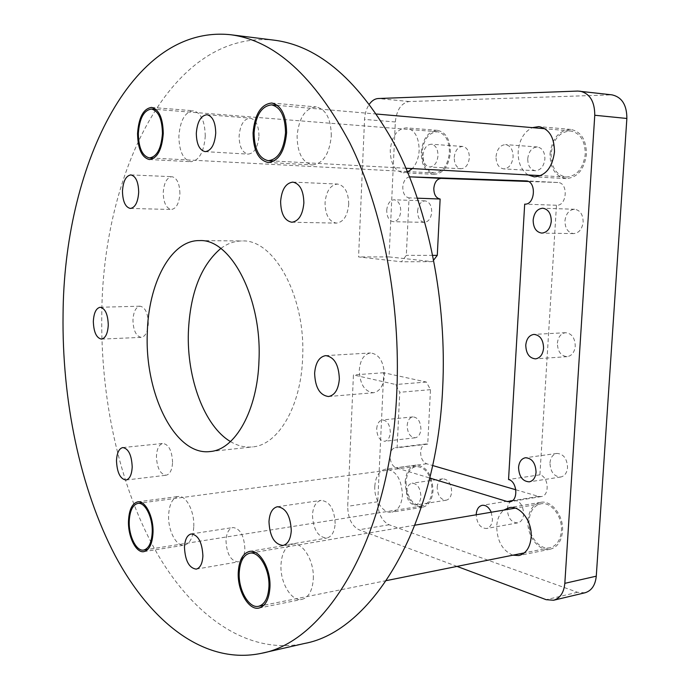 <?xml version="1.0" encoding="UTF-8"?>
<svg xmlns="http://www.w3.org/2000/svg" width="690" height="690" viewBox="0 0 690 690"><rect width="100%" height="100%" fill="white"/><g stroke="black" fill="none" stroke-linecap="round" stroke-linejoin="round"><path stroke-width="0.52" stroke-dasharray="3.45 2.59" d="M374.808 486.191C375.636 476.307 379.233 470.623 385.589 469.14C395.957 470.192 401.571 478.886 402.434 495.222C401.571 504.977 398.052 510.626 391.886 512.161C383.088 513.964 373.894 499.75 374.808 486.191M405.168 481.896C406.013 472.193 409.653 466.604 416.07 465.12C426.532 466.112 432.19 474.625 433.035 490.642C432.147 500.216 428.594 505.77 422.366 507.305C411.714 506.4 405.987 497.93 405.168 481.896M512.825 555.191C502.303 550.439 496.929 540.727 496.722 526.039C497.231 518.914 499.595 513.601 503.812 510.1M527.945 520.433C528.954 510.229 533.18 504.2 540.624 502.346C551.56 499.896 563.885 515.87 562.514 531.283C561.479 541.288 557.382 547.265 550.232 549.206C538.942 551.983 526.617 535.742 527.945 520.433M528.135 174.95C521.243 170.249 517.931 162.461 518.19 151.576C519.337 139.768 524.064 131.781 532.361 127.633M550.016 153.818C552.147 138.319 559.064 130.194 570.768 129.427C581.118 131.618 586.345 139.898 586.44 154.267C584.223 169.567 577.47 177.666 566.154 178.581C555.502 176.571 550.12 168.317 550.016 153.818M407.592 171.965L403.262 172.742C394.766 170.991 390.428 163.47 390.247 150.179C391.817 136.154 397.207 128.711 406.41 127.857C414.733 129.72 418.985 137.267 419.158 150.498C418.658 158.053 416.372 164.082 412.31 168.593M421.219 152.214C422.832 138.457 428.274 131.178 437.555 130.358C445.947 132.204 450.216 139.613 450.38 152.576C448.698 166.221 443.351 173.483 434.321 174.363C425.747 172.629 421.383 165.246 421.219 152.214M557.382 343.223C558.124 336.962 560.866 333.451 565.602 332.701C571.76 333.408 574.977 337.893 575.253 346.156C574.503 352.366 571.794 355.859 567.145 356.644C560.91 355.988 557.658 351.512 557.382 343.223M491.245 512.23L492.462 519.544C491.97 524.616 489.986 527.6 486.502 528.505C480.344 528.195 476.902 523.624 476.195 514.783M507.34 509.03C507.831 504.011 509.858 501.061 513.429 500.181C519.743 500.569 523.158 505.201 523.675 514.085C523.175 519.061 521.174 521.994 517.673 522.899C511.29 522.546 507.849 517.923 507.34 509.03M406.539 491.823C406.971 486.855 408.816 483.983 412.077 483.207C417.51 483.707 420.452 488.123 420.891 496.455C420.452 501.397 418.623 504.252 415.423 505.046C409.938 504.571 406.979 500.164 406.539 491.823M437.175 487.295C437.624 482.414 439.487 479.593 442.773 478.817C448.25 479.283 451.208 483.604 451.648 491.78C451.191 496.619 449.345 499.439 446.12 500.224C440.582 499.784 437.607 495.472 437.175 487.295M496.024 156.621C496.998 149.04 500.19 145.038 505.598 144.607C510.531 145.633 513.032 149.721 513.101 156.889C512.109 164.427 508.953 168.42 503.631 168.886C498.629 167.894 496.093 163.806 496.024 156.621M527.738 158.717C528.73 151.3 531.938 147.384 537.372 146.97C542.331 147.979 544.833 151.99 544.902 159.002C543.884 166.376 540.71 170.283 535.362 170.723C530.343 169.757 527.798 165.747 527.738 158.717M422.979 155.5C423.807 148.419 426.593 144.65 431.328 144.219C435.692 145.15 437.917 148.988 438.003 155.733C437.149 162.788 434.389 166.54 429.723 166.997C425.316 166.092 423.065 162.262 422.979 155.5M454.218 157.484C455.064 150.541 457.875 146.867 462.654 146.444C467.044 147.367 469.278 151.136 469.355 157.743C468.493 164.651 465.707 168.326 460.998 168.765C456.556 167.868 454.296 164.108 454.218 157.484M564.955 220.843C565.904 213.65 569.121 209.795 574.589 209.26C580.169 210.209 583.024 214.469 583.145 222.042C582.17 229.175 578.996 233.03 573.623 233.599C567.965 232.694 565.076 228.442 564.955 220.843M549.965 462.947C550.551 457.505 552.863 454.331 556.899 453.434C563.532 453.882 567.077 458.583 567.542 467.544C566.956 472.943 564.679 476.1 560.72 477.023C554.018 476.618 550.43 471.925 549.965 462.947M376.706 428.783C377.163 423.608 379.06 420.667 382.381 419.969C387.323 420.555 389.971 424.73 390.324 432.492C389.859 437.641 387.978 440.565 384.701 441.281C379.716 440.72 377.051 436.554 376.706 428.783M407.16 425.54C407.635 420.46 409.55 417.571 412.905 416.881C417.89 417.433 420.555 421.521 420.9 429.146C420.417 434.191 418.528 437.072 415.216 437.779C410.188 437.244 407.497 433.165 407.16 425.54M386.728 210.286C387.426 203.792 389.885 200.29 394.111 199.79C398.397 200.626 400.614 204.438 400.752 211.226C400.045 217.686 397.604 221.18 393.438 221.697C389.1 220.886 386.866 217.083 386.728 210.286M417.588 211.157C418.304 204.783 420.788 201.359 425.049 200.876C429.378 201.696 431.604 205.439 431.733 212.089C431.009 218.428 428.542 221.852 424.341 222.353C419.969 221.55 417.717 217.824 417.588 211.157M417.476 198.194L409.058 197.883L406.307 255.36L401.494 261.786L358.567 256.93L364.553 119.413C364.881 113.341 366.537 108.201 369.504 103.983M409.593 176.847C405.668 177.666 403.4 181.073 402.779 187.068C402.874 193.416 404.97 197.03 409.058 197.883M457.039 566.404L358.964 529.782C351.659 525.875 347.907 518.052 347.708 506.313L353.427 374.929L395.672 384.511L399.76 392.282L397.112 447.784L395.396 447.638C392.282 448.327 390.514 451.079 390.083 455.892C390.186 462.041 392.205 466.017 396.155 467.829L429.758 478.023M584.965 592.788L577.53 592.279L389.091 524.762C381.717 520.959 377.939 513.291 377.758 501.759L383.726 372.747L426.368 382.053L430.482 389.669L427.731 444.118L425.997 443.989C422.858 444.679 421.064 447.379 420.633 452.097C420.719 458.134 422.754 462.033 426.731 463.792L432.639 465.517M515.827 489.771L538.58 496.403L541.236 496.576C549.895 495.765 548.723 476.643 539.899 474.824L556.468 205.258C567.111 206.232 568.569 182.471 557.839 182.505L528.298 181.461M433.734 259.957L432.406 261.665L389.082 256.904L395.327 121.975C396.629 109.848 401.235 103.026 409.161 101.525L612.004 94.858M383.726 372.747L353.427 374.929M426.368 382.053L395.672 384.511M430.482 389.669L399.76 392.282M427.731 444.118L397.112 447.784M539.899 474.824L508.547 479.516M556.356 205.249L524.797 204.145M432.82 255.369L406.307 255.36M432.406 261.665L401.494 261.786M389.082 256.904L358.567 256.93M348.726 204.361C348.476 192.32 344.75 185.55 337.548 184.049C330.355 184.937 326.189 191.208 325.042 202.86C325.292 214.926 329.078 221.68 336.392 223.112C343.422 222.189 347.536 215.944 348.726 204.361M258.983 136.12C258.785 125.528 255.818 119.525 250.09 118.111C243.777 118.878 240.12 124.899 239.111 136.172C239.301 146.772 242.302 152.757 248.115 154.129C254.299 153.353 257.922 147.35 258.983 136.12M179.909 193.64C179.65 183.549 176.985 177.899 171.922 176.683C166.868 177.468 163.97 182.772 163.237 192.579C163.496 202.662 166.178 208.294 171.301 209.484C176.278 208.699 179.141 203.412 179.909 193.64M148.324 323.498C147.945 313.044 145.202 307.274 140.07 306.188C135.861 307.024 133.489 311.664 132.954 320.108C133.325 330.545 136.094 336.297 141.269 337.367C145.417 336.53 147.763 331.907 148.324 323.498M172.569 462.412C172.026 450.794 168.826 444.481 162.961 443.463C159.062 444.403 156.88 448.69 156.432 456.349C156.958 467.932 160.184 474.237 166.109 475.238C169.938 474.297 172.095 470.019 172.569 462.412M244.864 548.886C244.131 535.613 240.155 528.497 232.953 527.531C228.795 528.635 226.475 532.991 225.992 540.598C226.708 553.837 230.71 560.936 237.998 561.884C242.069 560.763 244.364 556.433 244.864 548.886M205.266 136.249C204.956 121.224 200.988 112.729 193.355 110.762C184.972 111.892 180.142 120.414 178.874 136.318C179.176 151.343 183.212 159.813 190.983 161.702C199.143 160.572 203.904 152.085 205.266 136.249M193.787 526.444C194.494 511.04 185.938 494.92 178.184 496.507C172.44 497.99 169.248 504.286 168.61 515.378C167.929 530.593 176.399 546.911 184.377 545.186C189.966 543.677 193.105 537.424 193.787 526.444M313.303 578.962C314.399 560.961 302.677 541.754 292.534 544.186C285.634 546.057 281.787 552.914 280.985 564.756C279.933 582.524 291.551 602.034 302.039 599.351C308.697 597.428 312.449 590.631 313.303 578.962M331.312 135.947C331.045 118.965 326.025 109.296 316.253 106.933C305.273 108.088 298.891 117.783 297.097 136.034C297.364 153.068 302.496 162.693 312.51 164.919C323.127 163.711 329.397 154.051 331.312 135.947M335.176 523.546C334.391 509.073 329.682 501.354 321.048 500.388C315.96 501.665 313.096 506.538 312.458 515.007C313.226 529.471 317.987 537.156 326.732 538.079C331.709 536.777 334.521 531.93 335.176 523.546M230.477 441.574C237.645 445.895 245.002 447.672 252.549 446.913C278.053 445.119 301.116 406.652 302.634 357.601C305.86 296.622 273.982 239.051 242.216 240.957C234.635 240.957 227.493 243.466 220.791 248.478M384.416 375.679C383.89 361.758 379.25 354.186 370.521 352.961C363.958 354.16 360.214 359.878 359.3 370.125C359.818 384.054 364.518 391.601 373.385 392.757C379.785 391.515 383.459 385.822 384.416 375.679M274.12 40.167C171.077 29.454 102.983 172.138 101.792 313.217C100.352 397.216 118.671 483.457 154.698 549.119C190.854 613.893 246.037 655.802 304.394 643.494M551.12 153.827C551.224 167.42 556.261 175.165 566.24 177.045C576.857 176.2 583.197 168.601 585.267 154.25C585.18 140.777 580.273 133.015 570.561 130.971C559.599 131.687 553.121 139.311 551.12 153.827M422.108 152.223C422.263 164.436 426.351 171.362 434.381 172.992C442.851 172.164 447.87 165.359 449.44 152.568C449.293 140.406 445.283 133.463 437.417 131.738C428.723 132.506 423.617 139.328 422.108 152.223M528.997 520.769C527.746 535.112 539.304 550.335 549.878 547.748C556.589 545.919 560.435 540.322 561.41 530.938C562.686 516.491 551.138 501.501 540.874 503.812C533.905 505.554 529.946 511.204 528.997 520.769M406.013 482.163C406.781 497.197 412.154 505.14 422.133 505.986C427.981 504.554 431.31 499.344 432.138 490.366C431.354 475.341 426.049 467.372 416.234 466.44C410.222 467.829 406.815 473.073 406.013 482.163M426.731 463.792L396.155 467.829M577.53 592.279L546.161 599.679M389.091 524.762L358.964 529.782M377.758 501.759L347.708 506.313M538.58 496.403L512.325 500.716M557.744 182.505L526.116 180.892M395.327 121.975L364.553 119.413M409.161 101.525L378.224 98.523M609.96 94.78L577.866 91.063M416.07 465.12L385.589 469.14M540.624 502.346L509.306 507.624M570.768 129.427L538.83 126.606M437.555 130.358L406.41 127.857M565.602 332.701L533.948 334.4M513.429 500.181L482.25 505.296M442.773 478.817L412.077 483.207M537.372 146.97L505.598 144.607M462.654 146.444L431.328 144.219M574.589 209.26L542.737 208.216M556.899 453.434L525.444 457.737M412.905 416.881L382.381 419.969M425.049 200.876L394.111 199.79M425.997 443.989L395.396 447.638M541.236 496.576L509.901 501.742M557.839 182.505L526.022 180.892M556.468 205.258L524.685 204.145M424.341 222.353L393.438 221.697M415.216 437.779L384.701 441.281M560.72 477.023L529.273 481.844M573.623 233.599L541.814 233.108M460.998 168.765L429.723 166.997M535.362 170.723L503.631 168.886M446.12 500.224L415.423 505.046M517.673 522.899L486.502 528.505M567.145 356.644L535.518 358.869M434.321 174.363L403.262 172.742M566.154 178.581L534.293 176.864M550.232 549.206L518.923 555.536M422.366 507.305L391.886 512.161M292.845 182.117L337.548 184.049M207 114.721L250.09 118.111M130.876 174.906L171.922 176.683M100.214 307.266L140.07 306.188M122.811 447.56L162.961 443.463M191.225 533.939L232.953 527.531M151.593 107.407L193.355 110.762M137.758 501.837L178.184 496.507M249.521 551.439L292.534 544.186M271.765 103.008L316.253 106.933M277.371 506.745L321.048 500.388M199.591 240.594L242.216 240.957M325.628 355.626L370.521 352.961M328.535 396.526L373.385 392.757M210.174 451.536L252.549 446.913M283.029 545.436L326.732 538.079M268.229 162.53L312.51 164.919M258.957 608.062L302.039 599.351M143.908 551.629L184.377 545.186M149.402 159.537L190.983 161.702M196.236 569.129L237.998 561.884M125.951 480.042L166.109 475.238M101.456 339.109L141.269 337.367M130.35 208.449L171.301 209.484M205.154 151.636L248.115 154.129M291.801 222.24L336.392 223.112M566.24 177.045L540.684 175.639M406.013 168.248L274.12 161.003M570.561 130.971L544.953 128.737M376.697 114.048L277.466 105.389M434.381 172.992L408.351 171.612M407.428 171.56L153.922 158.157M437.417 131.738L155.992 109.4M549.878 547.748L524.366 552.871M386.417 580.601L263.925 605.216M540.874 503.812L515.352 508.142M414.966 525.176L255.067 552.302M422.133 505.986L147.841 549.413M416.234 466.44L142.071 502.838"/><path stroke-width="1.03" d="M503.812 510.1L509.306 507.624C520.182 505.175 532.473 521.545 531.136 537.286C530.118 547.506 526.047 553.587 518.923 555.536L512.825 555.191M532.361 127.633L538.83 126.606C549.145 128.814 554.363 137.275 554.475 151.972C552.293 167.618 545.566 175.916 534.293 176.864L528.135 174.95M525.771 345.129C526.505 338.738 529.23 335.159 533.948 334.4C540.089 335.124 543.297 339.713 543.582 348.165C542.84 354.505 540.149 358.076 535.518 358.869C529.308 358.188 526.056 353.608 525.771 345.129M476.195 514.783L476.212 514.3C476.695 509.177 478.705 506.184 482.25 505.296C486.01 504.994 489.003 507.305 491.245 512.23M533.154 220.067C534.095 212.718 537.286 208.768 542.737 208.216C548.309 209.182 551.155 213.538 551.284 221.274C550.327 228.58 547.17 232.521 541.814 233.108C536.173 232.185 533.284 227.838 533.154 220.067M518.552 467.423C519.121 461.869 521.416 458.634 525.444 457.737C532.042 458.212 535.578 463.033 536.061 472.193C535.483 477.704 533.215 480.921 529.273 481.844C522.597 481.404 519.027 476.6 518.552 467.423M528.298 181.461L441.177 178.382C436.977 178.865 434.528 182.203 433.812 188.405C433.906 194.632 436.011 198.168 440.134 199.013L417.476 198.194M369.504 103.983C372.065 100.533 374.972 98.722 378.224 98.523L577.866 91.063L612.004 94.858C621.906 97.126 626.865 104.992 626.865 118.464L596.272 576.176C595.332 585.267 591.563 590.804 584.965 592.788L553.578 600.248L546.161 599.679L457.039 566.404M432.639 465.517L515.827 489.771M440.134 199.013L437.279 255.369L433.734 259.957M579.902 91.14C589.795 93.426 594.745 101.465 594.763 115.256L564.825 583.343C563.894 592.632 560.151 598.264 553.578 600.248M429.758 478.023L507.262 501.552L509.901 501.742C518.526 500.949 517.327 481.413 508.547 479.516L524.685 204.145C535.285 205.128 536.708 180.84 526.022 180.892L409.593 176.847M412.31 168.593L407.592 171.965M437.279 255.369L432.82 255.369M303.867 202.964C303.591 190.595 299.917 183.643 292.845 182.117C285.781 183.048 281.701 189.491 280.614 201.454C280.882 213.848 284.616 220.774 291.801 222.24C298.701 221.283 302.729 214.857 303.867 202.964M215.729 133.153C215.513 122.294 212.606 116.153 207 114.721C200.833 115.532 197.271 121.716 196.314 133.265C196.521 144.124 199.47 150.248 205.154 151.636C211.2 150.825 214.728 144.659 215.729 133.153M138.69 192.225C138.414 181.918 135.809 176.14 130.876 174.906C125.96 175.726 123.148 181.142 122.466 191.173C122.734 201.48 125.364 207.233 130.35 208.449C135.188 207.638 137.974 202.23 138.69 192.225M108.278 324.964C107.89 314.278 105.199 308.378 100.214 307.266C96.126 308.12 93.831 312.846 93.331 321.462C93.719 332.132 96.428 338.014 101.456 339.109C105.484 338.264 107.761 333.546 108.278 324.964M132.204 466.966C131.643 455.098 128.521 448.629 122.811 447.56C119.016 448.491 116.912 452.873 116.489 460.687C117.033 472.521 120.189 478.981 125.951 480.042C129.677 479.093 131.764 474.737 132.204 466.966M202.903 555.881C202.153 542.297 198.263 534.983 191.225 533.939C187.171 535.043 184.911 539.476 184.463 547.256C185.187 560.806 189.112 568.103 196.236 569.129C200.204 568.017 202.429 563.601 202.903 555.881M163.271 133.455C162.926 118.076 159.036 109.391 151.593 107.407C143.425 108.597 138.742 117.335 137.552 133.601C137.879 148.98 141.829 157.622 149.402 159.537C157.363 158.364 161.986 149.67 163.271 133.455M153.025 532.542C153.672 516.801 145.297 500.267 137.758 501.837C132.17 503.32 129.073 509.729 128.487 521.062C127.866 536.596 136.137 553.328 143.908 551.629C149.342 550.128 152.387 543.763 153.025 532.542M269.954 587.259C270.98 568.81 259.449 549.024 249.521 551.439C242.768 553.302 239.016 560.297 238.257 572.424C237.265 590.614 248.685 610.71 258.957 608.062C265.478 606.148 269.143 599.213 269.954 587.259M286.609 132.739C286.307 115.299 281.365 105.389 271.765 103.008C261.001 104.233 254.765 114.212 253.049 132.937C253.351 150.411 258.405 160.278 268.229 162.53C278.639 161.27 284.772 151.334 286.609 132.739M291.284 530.593C290.473 515.741 285.832 507.788 277.371 506.745C272.377 508.013 269.574 512.989 268.979 521.675C269.755 536.51 274.439 544.436 283.029 545.436C287.903 544.143 290.654 539.192 291.284 530.593M220.791 248.478C200.885 265.434 190.078 293.397 188.37 332.347C186.749 378.275 204.395 426.23 230.477 441.574M258.991 360.214C262.01 297.666 230.624 238.602 199.591 240.594C170.697 239.887 148.031 283.901 147.272 334.081C144.883 394.507 175.346 456.159 210.174 451.536C235.092 449.845 257.612 410.524 258.991 360.214M339.351 379.017C338.799 364.708 334.219 356.911 325.628 355.626C319.177 356.842 315.511 362.716 314.631 373.23C315.166 387.538 319.806 395.301 328.535 396.526C334.822 395.275 338.428 389.436 339.351 379.017M63.066 314.39C61.884 400.079 79.85 488.089 115.04 555.416C150.342 621.819 204.214 665.307 261.363 653.327C326.439 641.847 390.704 536.932 396.776 392.446C400.985 303.126 382.631 209.079 349.778 142.787C314.261 76.262 274.439 40.236 230.331 34.698C129.435 24.452 63.894 170.577 63.066 314.39M261.363 653.327L304.394 643.494C370.866 631.557 436.209 528.876 442.652 388.548C447.094 301.754 428.714 210.467 395.517 145.918C359.619 81.11 319.151 45.859 274.12 40.167L230.331 34.698M254.067 132.929C254.343 149.307 259.086 158.562 268.281 160.684C278.053 159.494 283.806 150.187 285.522 132.747C285.246 116.394 280.597 107.105 271.601 104.871C261.519 106.027 255.68 115.377 254.067 132.929M138.328 133.601C138.638 148.014 142.347 156.121 149.437 157.915C156.906 156.811 161.236 148.661 162.443 133.463C162.124 119.042 158.476 110.9 151.489 109.046C143.839 110.159 139.449 118.344 138.328 133.601M239.214 572.873C238.291 589.933 248.995 608.761 258.612 606.286C264.727 604.492 268.169 597.989 268.928 586.785C269.894 569.491 259.078 550.931 249.771 553.207C243.449 554.95 239.93 561.513 239.214 572.873M129.228 521.407C128.642 535.983 136.413 551.655 143.684 550.068C148.79 548.662 151.636 542.694 152.231 532.171C152.844 517.422 144.995 501.915 137.914 503.389C132.678 504.787 129.78 510.79 129.228 521.407M596.272 576.176L564.825 583.343M512.325 500.716L507.262 501.552M441.177 178.382L410.067 176.838M626.865 118.464L594.763 115.256M540.684 175.639L406.013 168.248M274.12 161.003L268.281 160.684M544.953 128.737L376.697 114.048M277.466 105.389L271.601 104.871M408.351 171.612L407.428 171.56M153.922 158.157L149.437 157.915M155.992 109.4L151.489 109.046M524.366 552.871L386.417 580.601M263.925 605.216L258.612 606.286M515.352 508.142L414.966 525.176M255.067 552.302L249.771 553.207M147.841 549.413L143.684 550.068M142.071 502.838L137.914 503.389"/></g></svg>
